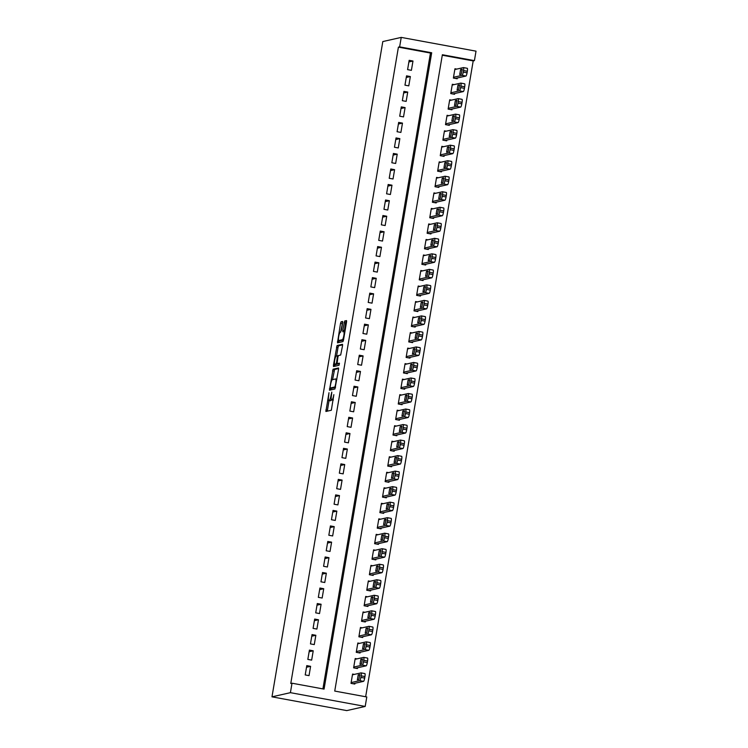 <?xml version="1.0" encoding="UTF-8"?>
<svg xmlns="http://www.w3.org/2000/svg" width="748" height="748" viewBox="0 0 748 748"><rect width="100%" height="100%" fill="white"/><g stroke="black" fill="none" stroke-linecap="round" stroke-linejoin="round"><path stroke-width="1.12" d="M328.989 392.719L325.885 411.475L331.336 410.25L333.851 394.664A4.955 0.916 -79.6 0 1 332.065 399.759L331.607 399.862A4.955 0.916 -79.6 0 1 331.542 399.862A4.955 0.916 -79.6 0 1 331.467 395.206L331.794 392.092L331.046 395.299A4.955 0.916 -79.6 0 1 329.26 400.386L328.802 400.489A4.955 0.916 -79.6 0 1 328.737 400.498A4.955 0.916 -79.6 0 1 328.662 395.832L328.989 392.719M342.631 322.94L342.593 321.481L341.069 321.827L340.508 323.416L337.488 342.846L342.939 341.621L343.5 340.031L346.539 322.051L346.52 320.593L344.66 321.014L342.799 330.298L342.818 331.757L343.753 331.551A4.142 0.767 -79.6 0 1 343.809 331.542A4.142 0.767 -79.6 0 1 343.837 335.6A4.142 0.767 -79.6 0 1 342.369 339.695L338.797 340.508A4.142 0.767 -79.6 0 1 338.741 340.508A4.142 0.767 -79.6 0 1 338.713 336.45A4.142 0.767 -79.6 0 1 340.181 332.355L341.331 330.625L342.631 322.94M322.912 688.889L430.455 53.043L398.413 47.143L290.776 683.485L292.01 683.205L324.062 689.104L431.69 52.771L399.638 46.872L401.237 37.4L382.808 41.561L271.982 696.837L346.763 710.6L365.192 706.439L366.791 696.968L334.739 691.068L442.367 54.735L474.419 60.635L476.018 51.163L401.237 37.4M398.413 47.143L399.638 46.872M292.01 683.205L290.411 692.667L271.982 696.837M333.056 369.203L329.475 390.222L334.926 388.997L338.526 369.428L338.507 367.979L333.056 369.203L334.58 369.484L332.57 379.638M333.458 365.08L337.058 345.511L342.491 344.286L342.528 345.744L340.677 355.029L338.47 355.524L337.909 357.114L337.067 363.678L339.386 363.154L339.022 365.286L333.486 366.539L333.458 365.08L334.992 365.361L335.169 364.267M410.353 76.548L406.538 75.847L404.958 85.16L408.782 85.861L410.353 76.548L406.258 77.474M405.098 107.59L401.283 106.889L399.713 116.202L403.527 116.903L405.098 107.59L401.012 108.516M399.853 138.632L396.038 137.931L394.458 147.244L398.273 147.945L399.853 138.632L395.757 139.558M394.598 169.674L390.783 168.973L389.212 178.286L393.027 178.987L394.598 169.674L390.512 170.6M389.353 200.716L385.538 200.006L383.958 209.318L387.773 210.029L389.353 200.716L385.257 201.633M384.098 231.749L380.283 231.048L378.712 240.36L382.527 241.062L384.098 231.749L380.012 232.675M378.853 262.791L375.038 262.09L373.458 271.402L377.273 272.104L378.853 262.791L374.757 263.717M373.598 293.833L369.783 293.132L368.212 302.444L372.027 303.146L373.598 293.833L369.512 294.759M368.353 324.875L364.538 324.174L362.958 333.486L366.772 334.188L368.353 324.875L364.257 325.801M363.098 355.917L359.283 355.216L357.712 364.528L361.527 365.23L363.098 355.917L359.012 356.843M357.853 386.959L354.038 386.258L352.458 395.57L356.272 396.272L357.853 386.959L353.757 387.885M352.598 418.001L348.783 417.3L347.212 426.603L351.027 427.314L352.598 418.001L348.512 418.927M347.353 449.043L343.538 448.333L341.958 457.645L345.772 458.346L347.353 449.043L343.257 449.959M342.098 480.076L338.283 479.375L336.712 488.687L340.527 489.388L342.098 480.076L338.012 481.001M336.852 511.118L333.038 510.416L331.458 519.729L335.272 520.43L336.852 511.118L332.757 512.043M331.598 542.16L327.783 541.459L326.212 550.771L330.027 551.472L331.598 542.16L327.512 543.085M326.352 573.202L322.538 572.5L320.957 581.813L324.772 582.514L326.352 573.202L322.257 574.127M321.098 604.244L317.283 603.543L315.712 612.855L319.527 613.556L321.098 604.244L317.012 605.169M315.852 635.286L312.038 634.585L310.457 643.897L314.272 644.598L315.852 635.286L311.757 636.211M310.598 666.328L306.783 665.617L305.212 674.93L309.027 675.64L310.598 666.328L306.512 667.244M313.225 650.807L309.41 650.106L307.83 659.409L311.654 660.119L313.225 650.807L309.13 651.732M318.47 619.765L314.656 619.064L313.085 628.376L316.9 629.077L318.47 619.765L314.384 620.69M323.725 588.723L319.91 588.022L318.33 597.334L322.154 598.035L323.725 588.723L319.63 589.648M328.97 557.681L325.156 556.98L323.585 566.292L327.4 566.993L328.97 557.681L324.884 558.606M334.225 526.639L330.41 525.938L328.83 535.25L332.654 535.951L334.225 526.639L330.139 527.564M339.48 495.597L335.656 494.895L334.085 504.208L337.9 504.909L339.48 495.597L335.385 496.522M344.725 464.555L340.91 463.854L339.34 473.166L343.154 473.867L344.725 464.555L340.639 465.48M349.98 433.522L346.156 432.812L344.585 442.124L348.4 442.835L349.98 433.522L345.885 434.438M355.225 402.48L351.41 401.779L349.84 411.091L353.654 411.793L355.225 402.48L351.139 403.406M360.48 371.438L356.665 370.737L355.085 380.049L358.9 380.751L360.48 371.438L356.385 372.364M365.725 340.396L361.91 339.695L360.34 349.007L364.154 349.709L365.725 340.396L361.639 341.322M370.98 309.354L367.165 308.653L365.585 317.965L369.4 318.667L370.98 309.354L366.885 310.28M376.225 278.312L372.411 277.611L370.84 286.923L374.654 287.625L376.225 278.312L372.139 279.238M381.48 247.27L377.665 246.569L376.085 255.881L379.9 256.583L381.48 247.27L377.385 248.196M386.725 216.237L382.911 215.527L381.34 224.839L385.155 225.541L386.725 216.237L382.639 217.154M391.98 185.195L388.165 184.494L386.585 193.807L390.4 194.508L391.98 185.195L387.885 186.121M397.225 154.153L393.411 153.452L391.84 162.765L395.655 163.466L397.225 154.153L393.139 155.079M402.48 123.111L398.665 122.41L397.085 131.723L400.9 132.424L402.48 123.111L398.385 124.037M407.725 92.069L403.911 91.368L402.34 100.681L406.155 101.382L407.725 92.069L403.639 92.995M412.98 61.027L409.165 60.326L407.585 69.639L411.4 70.34L412.98 61.027L408.885 61.953M365.65 696.753L473.194 60.906L474.419 60.635M290.411 692.667L365.192 706.439M473.194 60.906L442.292 55.221M456.766 69.087L454.952 68.751L453.372 78.063L457.187 78.774L457.318 77.998M454.139 84.608L452.325 84.272L450.745 93.584L454.56 94.285L454.691 93.509M451.521 100.129L449.698 99.793L448.127 109.105L451.942 109.806L452.073 109.03M448.894 115.65L447.07 115.314L445.499 124.626L449.314 125.327L449.445 124.551M446.266 131.171L444.452 130.835L442.872 140.147L446.687 140.848L446.818 140.072M443.639 146.692L441.825 146.356L440.245 155.668L444.06 156.369L444.19 155.593M441.021 162.213L439.198 161.877L437.627 171.189L441.442 171.89L441.572 171.114M438.393 177.734L436.57 177.398L434.999 186.71L438.814 187.411L438.945 186.635M435.766 193.255L433.943 192.919L432.372 202.231L436.187 202.932L436.318 202.156M433.139 208.776L431.325 208.44L429.745 217.752L433.56 218.453L433.69 217.677M430.521 224.297L428.698 223.961L427.127 233.273L430.942 233.974L431.072 233.198M427.893 239.818L426.07 239.482L424.499 248.794L428.314 249.495L428.445 248.719M425.266 255.33L423.443 255.003L421.872 264.315L425.687 265.016L425.818 264.24M422.639 270.851L420.825 270.524L419.245 279.836L423.059 280.537L423.19 279.761M420.021 286.372L418.197 286.035L416.617 295.348L420.441 296.058L420.572 295.282M417.393 301.893L415.57 301.556L413.999 310.869L417.814 311.57L417.945 310.794M414.766 317.414L412.943 317.077L411.372 326.39L415.187 327.091L415.318 326.315M412.139 332.935L410.325 332.598L408.745 341.911L412.559 342.612L412.69 341.836M409.521 348.456L407.697 348.119L406.117 357.432L409.941 358.133L410.072 357.357M406.893 363.977L405.07 363.64L403.499 372.953L407.314 373.654L407.445 372.878M404.266 379.498L402.443 379.161L400.872 388.474L404.687 389.175L404.818 388.399M401.639 395.019L399.825 394.682L398.245 403.995L402.059 404.696L402.19 403.92M399.021 410.54L397.197 410.203L395.617 419.516L399.441 420.217L399.572 419.441M396.393 426.061L394.57 425.724L392.999 435.037L396.814 435.738L396.945 434.962M393.766 441.582L391.943 441.245L390.372 450.558L394.187 451.259L394.318 450.483M391.139 457.103L389.325 456.766L387.745 466.079L391.559 466.78L391.69 466.004M388.521 472.624L386.697 472.287L385.117 481.6L388.932 482.301L389.072 481.525M385.893 488.135L384.07 487.808L382.499 497.121L386.314 497.822L386.445 497.046M383.266 503.656L381.443 503.329L379.872 512.642L383.687 513.343L383.817 512.567M380.639 519.177L378.825 518.841L377.244 528.153L381.059 528.864L381.19 528.088M378.021 534.698L376.197 534.362L374.617 543.674L378.432 544.376L378.572 543.6M375.393 550.219L373.57 549.883L371.999 559.195L375.814 559.897L375.945 559.121M372.766 565.74L370.943 565.404L369.372 574.716L373.187 575.418L373.317 574.642M370.138 581.261L368.325 580.925L366.744 590.237L370.559 590.939L370.69 590.163M367.511 596.782L365.697 596.446L364.117 605.758L367.932 606.46L368.063 605.684M364.893 612.303L363.07 611.967L361.499 621.279L365.314 621.981L365.445 621.205M362.266 627.824L360.442 627.488L358.872 636.8L362.687 637.502L362.817 636.726M359.638 643.345L357.825 643.009L356.244 652.321L360.059 653.023L360.19 652.247M357.011 658.866L355.197 658.53L353.617 667.842L357.432 668.544L357.563 667.768M354.393 674.387L352.57 674.051L350.999 683.363L354.814 684.065L354.945 683.289M430.455 53.043L431.69 52.771M330.195 400.75A4.955 0.916 -79.6 0 0 330.261 400.778A4.955 0.916 -79.6 0 0 330.336 400.769L328.802 400.489M331.429 399.797A4.955 0.916 -79.6 0 1 330.784 400.666L330.336 400.769M333 400.115A4.955 0.916 -79.6 0 0 333.066 400.143A4.955 0.916 -79.6 0 0 333.141 400.143L331.607 399.862M329.036 400.554L327.297 411.166M338.62 368.568L334.58 369.484M331.13 388.193L330.887 389.914M330.158 386.997L330.195 388.016L334.954 386.94L335.721 383.621A4.955 0.916 -79.6 0 0 335.656 378.956A4.955 0.916 -79.6 0 0 335.581 378.965L332.327 379.694A4.955 0.916 -79.6 0 0 330.532 384.79L330.158 386.997M335.478 387.445L331.719 388.296M336.581 355.954L338.031 347.39L336.507 347.1M342.621 344.884L338.592 345.791L338.031 347.39M338.573 363.949L339.47 363.762M336.189 356.039A4.142 0.767 -79.6 0 0 334.721 360.134A4.142 0.767 -79.6 0 0 334.749 364.192A4.142 0.767 -79.6 0 0 334.805 364.192L336.067 363.902L336.628 362.312L337.47 355.758L336.189 356.039M336.217 364.454A4.142 0.767 -79.6 0 0 336.273 364.472A4.142 0.767 -79.6 0 0 336.338 364.472L334.805 364.192M337.834 363.818L336.338 364.472M334.992 365.361L334.898 366.221M340.209 340.761A4.142 0.767 -79.6 0 0 340.265 340.789A4.142 0.767 -79.6 0 0 340.331 340.789L338.797 340.508M343.491 340.069L340.331 340.789M346.633 321.191L345.623 322.884L344.23 331.626M339.181 340.583L338.9 342.537M342.724 322.07L340.583 332.262M352.991 683.728L363.547 681.344A3.16 0.58 100.4 0 0 364.678 678.099L364.94 676.547A3.16 0.58 100.4 0 0 364.902 673.583A3.16 0.58 100.4 0 0 364.856 673.583L361.125 672.901M352.439 674.827L361.041 672.882A3.16 0.58 -79.6 0 1 361.088 672.882A3.16 0.58 -79.6 0 1 361.125 675.846L360.863 677.398A3.16 0.58 -79.6 0 1 359.723 680.643L351.13 682.587M359.695 674.528L358.227 674.864L357.348 679.829L358.853 679.493L359.769 674.537M355.618 668.207L366.165 665.823A3.16 0.58 100.4 0 0 367.305 662.578L367.567 661.026A3.16 0.58 100.4 0 0 367.53 658.062A3.16 0.58 100.4 0 0 367.483 658.062L363.752 657.38M355.066 659.306L363.668 657.361A3.16 0.58 -79.6 0 1 363.715 657.361A3.16 0.58 -79.6 0 1 363.752 660.325L363.491 661.877A3.16 0.58 -79.6 0 1 362.35 665.122L353.748 667.066M362.322 659.007L360.845 659.343L359.975 664.308L361.48 663.972L362.397 659.025M358.236 652.686L368.792 650.302A3.16 0.58 100.4 0 0 369.933 647.057L370.195 645.505A3.16 0.58 100.4 0 0 370.148 642.541A3.16 0.58 100.4 0 0 370.101 642.541L366.38 641.859M357.694 643.785L366.286 641.84A3.16 0.58 -79.6 0 1 366.333 641.84A3.16 0.58 -79.6 0 1 366.38 644.804L366.118 646.356A3.16 0.58 -79.6 0 1 364.977 649.601L356.375 651.545M364.949 643.486L363.472 643.822L362.593 648.787L364.108 648.451L365.015 643.504M360.863 637.165L371.419 634.781A3.16 0.58 100.4 0 0 372.56 631.536L372.822 629.984A3.16 0.58 100.4 0 0 372.775 627.02A3.16 0.58 100.4 0 0 372.728 627.02L369.007 626.338M360.312 628.264L368.914 626.319A3.16 0.58 -79.6 0 1 368.96 626.319A3.16 0.58 -79.6 0 1 369.007 629.283L368.745 630.835A3.16 0.58 -79.6 0 1 367.605 634.08L359.003 636.024M367.577 627.965L366.099 628.301L365.22 633.266L366.735 632.93L367.642 627.983M363.491 621.644L374.047 619.26A3.16 0.58 100.4 0 0 375.178 616.015L375.449 614.463A3.16 0.58 100.4 0 0 375.403 611.499A3.16 0.58 100.4 0 0 375.356 611.499L371.625 610.817M362.939 612.743L371.541 610.798A3.16 0.58 -79.6 0 1 371.588 610.798A3.16 0.58 -79.6 0 1 371.625 613.762L371.363 615.314A3.16 0.58 -79.6 0 1 370.223 618.559L361.63 620.503M370.195 612.444L368.727 612.78L367.848 617.745L369.353 617.418L370.269 612.462M366.118 606.123L376.665 603.739A3.16 0.58 100.4 0 0 377.805 600.504L378.067 598.952A3.16 0.58 100.4 0 0 378.03 595.978A3.16 0.58 100.4 0 0 377.983 595.978L374.252 595.296M365.566 597.222L374.168 595.277A3.16 0.58 -79.6 0 1 374.215 595.277A3.16 0.58 -79.6 0 1 374.252 598.241L373.991 599.793A3.16 0.58 -79.6 0 1 372.85 603.038L364.248 604.982M372.822 596.923L371.345 597.259L370.475 602.224L371.98 601.897L372.897 596.941M368.745 590.602L379.292 588.218A3.16 0.58 100.4 0 0 380.433 584.983L380.695 583.431A3.16 0.58 100.4 0 0 380.648 580.457A3.16 0.58 100.4 0 0 380.601 580.457L376.88 579.775M368.194 581.701L376.786 579.756A3.16 0.58 -79.6 0 1 376.833 579.756A3.16 0.58 -79.6 0 1 376.88 582.72L376.618 584.272A3.16 0.58 -79.6 0 1 375.477 587.517L366.875 589.461M375.449 581.402L373.972 581.738L373.093 586.703L374.608 586.376L375.524 581.42M371.363 575.09L381.919 572.697A3.16 0.58 100.4 0 0 383.06 569.462L383.322 567.91A3.16 0.58 100.4 0 0 383.275 564.936A3.16 0.58 100.4 0 0 383.228 564.946L379.507 564.254M370.812 566.18L379.414 564.235A3.16 0.58 -79.6 0 1 379.46 564.235A3.16 0.58 -79.6 0 1 379.507 567.208L379.245 568.76A3.16 0.58 -79.6 0 1 378.105 571.996L369.503 573.94M378.077 565.89L376.599 566.217L375.72 571.182L377.235 570.855L378.142 565.899M373.991 559.569L384.547 557.185A3.16 0.58 100.4 0 0 385.678 553.941L385.949 552.389A3.16 0.58 100.4 0 0 385.903 549.415A3.16 0.58 100.4 0 0 385.856 549.425L382.125 548.733M373.439 550.659L382.041 548.714A3.16 0.58 -79.6 0 1 382.088 548.714A3.16 0.58 -79.6 0 1 382.125 551.687L381.863 553.24A3.16 0.58 -79.6 0 1 380.732 556.475L372.13 558.419M380.695 550.369L379.227 550.696L378.348 555.67L379.862 555.334L380.769 550.378M376.618 544.048L387.165 541.664A3.16 0.58 100.4 0 0 388.306 538.42L388.567 536.868A3.16 0.58 100.4 0 0 388.53 533.904A3.16 0.58 100.4 0 0 388.483 533.904L384.752 533.212M376.066 535.138L384.668 533.202A3.16 0.58 -79.6 0 1 384.715 533.193A3.16 0.58 -79.6 0 1 384.752 536.166L384.491 537.719A3.16 0.58 -79.6 0 1 383.35 540.963L374.748 542.898M383.322 534.848L381.845 535.175L380.975 540.15L382.48 539.813L383.397 534.857M379.245 528.527L389.792 526.143A3.16 0.58 100.4 0 0 390.933 522.899L391.195 521.347A3.16 0.58 100.4 0 0 391.148 518.383A3.16 0.58 100.4 0 0 391.101 518.383L387.38 517.691M378.694 519.617L387.286 517.681A3.16 0.58 -79.6 0 1 387.333 517.672A3.16 0.58 -79.6 0 1 387.38 520.645L387.118 522.197A3.16 0.58 -79.6 0 1 385.977 525.442L377.375 527.377M385.949 519.327L384.472 519.654L383.593 524.629L385.108 524.292L386.024 519.336M381.863 513.006L392.42 510.622A3.16 0.58 100.4 0 0 393.56 507.378L393.822 505.826A3.16 0.58 100.4 0 0 393.775 502.862A3.16 0.58 100.4 0 0 393.729 502.862L390.007 502.17M381.312 504.105L389.914 502.16A3.16 0.58 -79.6 0 1 389.96 502.16A3.16 0.58 -79.6 0 1 390.007 505.124L389.745 506.677A3.16 0.58 -79.6 0 1 388.605 509.921L380.003 511.866M388.577 503.806L387.099 504.133L386.22 509.108L387.735 508.771L388.642 503.815M384.491 497.485L395.047 495.101A3.16 0.58 100.4 0 0 396.178 491.857L396.449 490.305A3.16 0.58 100.4 0 0 396.403 487.341A3.16 0.58 100.4 0 0 396.356 487.341L392.635 486.658M383.939 488.584L392.541 486.639A3.16 0.58 -79.6 0 1 392.588 486.639A3.16 0.58 -79.6 0 1 392.625 489.603L392.363 491.155A3.16 0.58 -79.6 0 1 391.232 494.4L382.63 496.345M391.195 488.285L389.727 488.622L388.848 493.587L390.363 493.25L391.269 488.294M387.118 481.964L397.665 479.58A3.16 0.58 100.4 0 0 398.806 476.336L399.067 474.784A3.16 0.58 100.4 0 0 399.03 471.82A3.16 0.58 100.4 0 0 398.983 471.82L395.253 471.137M386.566 473.063L395.168 471.118A3.16 0.58 -79.6 0 1 395.215 471.118A3.16 0.58 -79.6 0 1 395.253 474.082L394.991 475.635A3.16 0.58 -79.6 0 1 393.85 478.879L385.248 480.824M393.822 472.764L392.345 473.101L391.475 478.066L392.981 477.729L393.897 472.773M389.745 466.443L400.292 464.059A3.16 0.58 100.4 0 0 401.433 460.815L401.695 459.263A3.16 0.58 100.4 0 0 401.648 456.299A3.16 0.58 100.4 0 1 401.648 456.299L397.88 455.616M389.194 457.542L397.786 455.597A3.16 0.58 -79.6 0 1 397.833 455.597A3.16 0.58 -79.6 0 1 397.88 458.561L397.618 460.114A3.16 0.58 -79.6 0 1 396.477 463.358L387.875 465.303M396.449 457.243L394.972 457.58L394.093 462.545L395.608 462.208L396.524 457.252M392.363 450.922L402.92 448.538A3.16 0.58 100.4 0 0 404.06 445.294L404.322 443.742A3.16 0.58 100.4 0 0 404.275 440.778A3.16 0.58 100.4 0 0 404.229 440.778L400.507 440.095M391.812 442.021L400.414 440.076A3.16 0.58 -79.6 0 1 400.461 440.076A3.16 0.58 -79.6 0 1 400.507 443.04L400.245 444.593A3.16 0.58 -79.6 0 1 399.105 447.837L390.503 449.782M399.077 441.722L397.599 442.059L396.721 447.024L398.235 446.687L399.142 441.731M394.991 435.401L405.547 433.017A3.16 0.58 100.4 0 0 406.688 429.773L406.949 428.221A3.16 0.58 100.4 0 0 406.903 425.257A3.16 0.58 100.4 0 0 406.856 425.257L403.135 424.574M394.439 426.5L403.041 424.555A3.16 0.58 -79.6 0 1 403.088 424.555A3.16 0.58 -79.6 0 1 403.135 427.519L402.863 429.072A3.16 0.58 -79.6 0 1 401.732 432.316L393.13 434.261M401.695 426.201L400.227 426.538L399.348 431.502L400.863 431.166L401.769 426.22M397.618 419.88L408.165 417.496A3.16 0.58 100.4 0 0 409.306 414.252L409.567 412.7A3.16 0.58 100.4 0 0 409.53 409.736A3.16 0.58 100.4 0 0 409.483 409.736L405.753 409.053M397.066 410.979L405.668 409.034A3.16 0.58 -79.6 0 1 405.715 409.034A3.16 0.58 -79.6 0 1 405.753 411.998L405.491 413.551A3.16 0.58 -79.6 0 1 404.35 416.795L395.748 418.74M404.322 410.68L402.845 411.017L401.975 415.981L403.481 415.645L404.397 410.699M400.245 404.359L410.792 401.975A3.16 0.58 100.4 0 0 411.933 398.731L412.195 397.179A3.16 0.58 100.4 0 0 412.157 394.215A3.16 0.58 100.4 0 0 412.111 394.215L408.38 393.532M399.694 395.458L408.286 393.513A3.16 0.58 -79.6 0 1 408.333 393.513A3.16 0.58 -79.6 0 1 408.38 396.477L408.118 398.029A3.16 0.58 -79.6 0 1 406.977 401.274L398.375 403.219M406.949 395.159L405.472 395.496L404.593 400.461L406.108 400.124L407.024 395.178M402.863 388.838L413.42 386.454A3.16 0.58 100.4 0 0 414.56 383.21L414.822 381.658A3.16 0.58 100.4 0 0 414.775 378.694A3.16 0.58 100.4 0 0 414.729 378.694L411.007 378.011M402.312 379.937L410.914 377.992A3.16 0.58 -79.6 0 1 410.961 377.992A3.16 0.58 -79.6 0 1 411.007 380.956L410.746 382.509A3.16 0.58 -79.6 0 1 409.605 385.753L401.003 387.698M409.577 379.638L408.099 379.975L407.221 384.94L408.735 384.612L409.642 379.657M405.491 373.317L416.047 370.933A3.16 0.58 100.4 0 0 417.188 367.698L417.449 366.146A3.16 0.58 100.4 0 0 417.403 363.173A3.16 0.58 100.4 0 0 417.356 363.173L413.635 362.49M404.939 364.416L413.541 362.471A3.16 0.58 -79.6 0 1 413.588 362.471A3.16 0.58 -79.6 0 1 413.635 365.435L413.364 366.988A3.16 0.58 -79.6 0 1 412.232 370.232L403.63 372.177M412.195 364.117L410.727 364.454L409.848 369.419L411.363 369.091L412.27 364.136M408.118 357.796L418.665 355.412A3.16 0.58 100.4 0 0 419.806 352.177L420.067 350.625A3.16 0.58 100.4 0 0 420.03 347.652A3.16 0.58 100.4 0 0 419.983 347.652L416.253 346.969M407.567 348.895L416.169 346.95A3.16 0.58 -79.6 0 1 416.215 346.95A3.16 0.58 -79.6 0 1 416.253 349.914L415.991 351.466A3.16 0.58 -79.6 0 1 414.85 354.711L406.258 356.656M414.822 348.596L413.354 348.933L412.475 353.898L413.981 353.57L414.897 348.615M410.746 342.285L421.292 339.891A3.16 0.58 100.4 0 0 422.433 336.656L422.695 335.104A3.16 0.58 100.4 0 0 422.657 332.131A3.16 0.58 100.4 0 0 422.611 332.14L418.88 331.448M410.194 333.374L418.786 331.429A3.16 0.58 -79.6 0 1 418.833 331.429A3.16 0.58 -79.6 0 1 418.88 334.403L418.618 335.955A3.16 0.58 -79.6 0 1 417.478 339.19L408.876 341.135M417.449 333.084L415.972 333.412L415.093 338.377L416.608 338.049L417.524 333.094M413.364 326.764L423.92 324.38A3.16 0.58 100.4 0 0 425.06 321.135L425.322 319.583A3.16 0.58 100.4 0 0 425.275 316.61A3.16 0.58 100.4 0 0 425.229 316.619L421.507 315.927M412.812 317.853L421.414 315.908A3.16 0.58 -79.6 0 1 421.461 315.908A3.16 0.58 -79.6 0 1 421.507 318.882L421.246 320.434A3.16 0.58 -79.6 0 1 420.105 323.669L411.503 325.614M420.077 317.563L418.6 317.891L417.721 322.865L419.235 322.528L420.142 317.573M415.991 311.243L426.547 308.859A3.16 0.58 100.4 0 0 427.688 305.614L427.95 304.062A3.16 0.58 100.4 0 0 427.903 301.098A3.16 0.58 100.4 0 0 427.856 301.098L424.135 300.406M415.439 302.332L424.041 300.397A3.16 0.58 -79.6 0 1 424.088 300.387A3.16 0.58 -79.6 0 1 424.135 303.361L423.864 304.913A3.16 0.58 -79.6 0 1 422.732 308.157L414.13 310.093M422.695 302.042L421.227 302.37L420.348 307.344L421.863 307.007L422.77 302.052M418.618 295.722L429.165 293.338A3.16 0.58 100.4 0 0 430.306 290.093L430.568 288.541A3.16 0.58 100.4 0 0 430.53 285.577A3.16 0.58 100.4 0 0 430.483 285.577L426.753 284.885M418.067 286.811L426.669 284.876A3.16 0.58 -79.6 0 1 426.715 284.866A3.16 0.58 -79.6 0 1 426.753 287.84L426.491 289.392A3.16 0.58 -79.6 0 1 425.35 292.636L416.758 294.572M425.322 286.521L423.854 286.849L422.975 291.823L424.481 291.486L425.397 286.531M421.246 280.201L431.792 277.817A3.16 0.58 100.4 0 0 432.933 274.572L433.195 273.02A3.16 0.58 100.4 0 0 433.157 270.056A3.16 0.58 100.4 0 0 433.111 270.056L429.38 269.364M420.694 271.3L429.296 269.355A3.16 0.58 -79.6 0 1 429.343 269.355A3.16 0.58 -79.6 0 1 429.38 272.319L429.118 273.871A3.16 0.58 -79.6 0 1 427.978 277.115L419.376 279.06M427.95 271L426.472 271.328L425.593 276.302L427.108 275.965L428.024 271.01M423.864 264.68L434.42 262.296A3.16 0.58 100.4 0 0 435.56 259.051L435.822 257.499A3.16 0.58 100.4 0 0 435.775 254.535A3.16 0.58 100.4 0 0 435.729 254.535L432.007 253.853M423.312 255.779L431.914 253.834A3.16 0.58 -79.6 0 1 431.961 253.834A3.16 0.58 -79.6 0 1 432.007 256.798L431.746 258.35A3.16 0.58 -79.6 0 1 430.605 261.594L422.003 263.539M430.577 255.479L429.1 255.816L428.221 260.781L429.735 260.444L430.642 255.489M426.491 249.159L437.047 246.775A3.16 0.58 100.4 0 0 438.188 243.53L438.45 241.978A3.16 0.58 100.4 0 0 438.403 239.014A3.16 0.58 100.4 0 0 438.356 239.014L434.635 238.332M425.939 240.258L434.541 238.313A3.16 0.58 -79.6 0 1 434.588 238.313A3.16 0.58 -79.6 0 1 434.635 241.277L434.373 242.829A3.16 0.58 -79.6 0 1 433.232 246.073L424.63 248.018M433.195 239.958L431.727 240.295L430.848 245.26L432.363 244.923L433.27 239.968M429.118 233.638L439.665 231.254A3.16 0.58 100.4 0 0 440.806 228.009L441.068 226.457A3.16 0.58 100.4 0 0 441.03 223.493A3.16 0.58 100.4 0 0 440.983 223.493L437.253 222.811M428.567 224.737L437.169 222.792A3.16 0.58 -79.6 0 1 437.215 222.792A3.16 0.58 -79.6 0 1 437.253 225.756L436.991 227.308A3.16 0.58 -79.6 0 1 435.85 230.552L427.258 232.497M435.822 224.437L434.354 224.774L433.475 229.739L434.981 229.402L435.897 224.447M431.746 218.117L442.292 215.733A3.16 0.58 100.4 0 0 443.433 212.488L443.695 210.936A3.16 0.58 100.4 0 0 443.658 207.972A3.16 0.58 100.4 0 0 443.611 207.972L439.88 207.29M431.194 209.216L439.796 207.271A3.16 0.58 -79.6 0 1 439.843 207.271A3.16 0.58 -79.6 0 1 439.88 210.235L439.618 211.787A3.16 0.58 -79.6 0 1 438.478 215.031L429.876 216.976M438.45 208.916L436.972 209.253L436.093 214.218L437.608 213.881L438.524 208.926M434.364 202.596L444.92 200.212A3.16 0.58 100.4 0 0 446.06 196.967L446.322 195.415A3.16 0.58 100.4 0 0 446.276 192.451A3.16 0.58 100.4 0 0 446.229 192.451L442.507 191.769M433.812 193.695L442.414 191.75A3.16 0.58 -79.6 0 1 442.461 191.75A3.16 0.58 -79.6 0 1 442.507 194.714L442.246 196.266A3.16 0.58 -79.6 0 1 441.105 199.51L432.503 201.455M441.077 193.395L439.6 193.732L438.721 198.697L440.235 198.36L441.142 193.414M436.991 187.075L447.547 184.691A3.16 0.58 100.4 0 0 448.688 181.446L448.95 179.894A3.16 0.58 100.4 0 0 448.903 176.93A3.16 0.58 100.4 0 0 448.856 176.93L445.135 176.248M436.439 178.174L445.041 176.229A3.16 0.58 -79.6 0 1 445.088 176.229A3.16 0.58 -79.6 0 1 445.135 179.193L444.873 180.745A3.16 0.58 -79.6 0 1 443.732 183.989L435.13 185.934M443.704 177.874L442.227 178.211L441.348 183.176L442.863 182.839L443.77 177.893M439.618 171.554L450.174 169.17A3.16 0.58 100.4 0 0 451.306 165.925L451.568 164.373A3.16 0.58 100.4 0 0 451.53 161.409A3.16 0.58 100.4 0 0 451.483 161.409L447.753 160.727M439.067 162.653L447.669 160.708A3.16 0.58 -79.6 0 1 447.715 160.708A3.16 0.58 -79.6 0 1 447.753 163.672L447.491 165.224A3.16 0.58 -79.6 0 1 446.35 168.468L437.758 170.413M446.322 162.353L444.854 162.69L443.975 167.655L445.481 167.318L446.397 162.372M442.246 156.033L452.792 153.649A3.16 0.58 100.4 0 0 453.933 150.404L454.195 148.852A3.16 0.58 100.4 0 0 454.158 145.888A3.16 0.58 100.4 0 0 454.111 145.888L450.38 145.206M441.694 147.132L450.296 145.187A3.16 0.58 -79.6 0 1 450.343 145.187A3.16 0.58 -79.6 0 1 450.38 148.151L450.118 149.703A3.16 0.58 -79.6 0 1 448.978 152.947L440.376 154.892M448.95 146.832L447.472 147.169L446.603 152.134L448.108 151.807L449.024 146.851M444.864 140.512L455.42 138.128A3.16 0.58 100.4 0 0 456.561 134.892L456.822 133.34A3.16 0.58 100.4 0 0 456.776 130.367A3.16 0.58 100.4 0 0 456.729 130.367L453.008 129.684M444.312 131.611L452.914 129.666A3.16 0.58 -79.6 0 1 452.961 129.666A3.16 0.58 -79.6 0 1 453.008 132.63L452.746 134.182A3.16 0.58 -79.6 0 1 451.605 137.426L443.003 139.371M451.577 131.311L450.1 131.648L449.221 136.613L450.735 136.286L451.642 131.33M447.491 124.991L458.047 122.607A3.16 0.58 100.4 0 0 459.188 119.371L459.45 117.819A3.16 0.58 100.4 0 0 459.403 114.846A3.16 0.58 100.4 0 0 459.356 114.846L455.635 114.163M446.939 116.09L455.541 114.145A3.16 0.58 -79.6 0 1 455.588 114.145A3.16 0.58 -79.6 0 1 455.635 117.109L455.373 118.661A3.16 0.58 -79.6 0 1 454.232 121.905L445.63 123.85M454.204 115.79L452.727 116.127L451.848 121.092L453.363 120.765L454.27 115.809M450.118 109.479L460.675 107.095A3.16 0.58 100.4 0 0 461.806 103.85L462.068 102.298A3.16 0.58 100.4 0 0 462.03 99.325A3.16 0.58 100.4 0 0 461.984 99.334L458.253 98.643M449.567 100.569L458.169 98.624A3.16 0.58 -79.6 0 1 458.215 98.624A3.16 0.58 -79.6 0 1 458.253 101.597L457.991 103.149A3.16 0.58 -79.6 0 1 456.85 106.384L448.258 108.329M456.822 100.279L455.354 100.606L454.475 105.571L455.981 105.244L456.897 100.288M452.746 93.958L463.293 91.574A3.16 0.58 100.4 0 0 464.433 88.329L464.695 86.777A3.16 0.58 100.4 0 0 464.658 83.804A3.16 0.58 100.4 0 0 464.611 83.813L460.88 83.122A3.16 0.58 -79.6 0 0 460.796 83.103L452.194 85.048M464.658 83.804L460.843 83.103A3.16 0.58 -79.6 0 1 460.88 86.076L460.618 87.628A3.16 0.58 -79.6 0 1 459.478 90.863L450.876 92.808M459.45 84.758L457.972 85.085L457.103 90.059L458.608 89.723L459.524 84.767M455.364 78.437L465.92 76.053A3.16 0.58 100.4 0 0 467.061 72.808L467.322 71.256A3.16 0.58 100.4 0 0 467.276 68.292A3.16 0.58 100.4 0 0 467.229 68.292L463.508 67.6M454.821 69.527L463.414 67.591A3.16 0.58 -79.6 0 1 463.461 67.582A3.16 0.58 -79.6 0 1 463.508 70.555L463.246 72.107A3.16 0.58 -79.6 0 1 462.105 75.352L453.503 77.287M462.077 69.237L460.6 69.564L459.721 74.538L461.236 74.202L462.142 69.246M330.784 400.666L329.26 400.386M333.356 399.993L332.065 399.759M327.39 410.306L325.857 410.026M330.981 389.054L329.457 388.773M334.019 371.073L332.495 370.793M335.543 387.053L334.954 386.94M338.592 345.791L337.058 345.511M337.591 364.192L336.067 363.902M338.227 355.898L337.488 355.768L338.227 355.898M343.519 339.91L342.369 339.695M344.893 331.757L343.865 331.57M344.323 330.579L342.799 330.298M345.623 322.884L344.099 322.603M346.184 321.294L344.66 321.014M338.994 341.677L337.47 341.387M342.032 323.697L340.508 323.416M342.593 322.108L341.069 321.827M359.723 680.643L363.547 681.344M360.863 677.398L364.678 678.099M361.125 675.846L364.94 676.547M359.919 675.173L358.227 674.864M362.35 665.122L366.165 665.823M363.491 661.877L367.305 662.578M363.752 660.325L367.567 661.026M362.546 659.652L360.845 659.343M364.977 649.601L368.792 650.302M366.118 646.356L369.933 647.057M366.38 644.804L370.195 645.505M365.174 644.131L363.472 643.822M367.605 634.08L371.419 634.781M368.745 630.835L372.56 631.536M369.007 629.283L372.822 629.984M367.801 628.61L366.099 628.301M370.223 618.559L374.047 619.26M371.363 615.314L375.178 616.015M371.625 613.762L375.449 614.463M370.419 613.089L368.727 612.78M372.85 603.038L376.665 603.739M373.991 599.793L377.805 600.504M374.252 598.241L378.067 598.952M373.046 597.568L371.345 597.259M375.477 587.517L379.292 588.218M376.618 584.272L380.433 584.983M376.88 582.72L380.695 583.431M375.674 582.056L373.972 581.738M378.105 571.996L381.919 572.697M379.245 568.76L383.06 569.462M379.507 567.208L383.322 567.91M378.301 566.535L376.599 566.217M380.732 556.475L384.547 557.185M381.863 553.24L385.678 553.941M382.125 551.687L385.949 552.389M380.919 551.014L379.227 550.696M383.35 540.963L387.165 541.664M384.491 537.719L388.306 538.42M384.752 536.166L388.567 536.868M383.546 535.493L381.845 535.175M385.977 525.442L389.792 526.143M387.118 522.197L390.933 522.899M387.38 520.645L391.195 521.347M386.174 519.972L384.472 519.654M388.605 509.921L392.42 510.622M389.745 506.677L393.56 507.378M390.007 505.124L393.822 505.826M388.801 504.451L387.099 504.133M391.232 494.4L395.047 495.101M392.363 491.155L396.178 491.857M392.625 489.603L396.449 490.305M391.419 488.93L389.727 488.622M393.85 478.879L397.665 479.58M394.991 475.635L398.806 476.336M395.253 474.082L399.067 474.784M394.046 473.409L392.345 473.101M396.477 463.358L400.292 464.059M397.618 460.114L401.433 460.815M397.88 458.561L401.695 459.263M396.674 457.888L394.972 457.58M399.105 447.837L402.92 448.538M400.245 444.593L404.06 445.294M400.507 443.04L404.322 443.742M399.301 442.367L397.599 442.059M401.732 432.316L405.547 433.017M402.863 429.072L406.688 429.773M403.135 427.519L406.949 428.221M401.919 426.846L400.227 426.538M404.35 416.795L408.165 417.496M405.491 413.551L409.306 414.252M405.753 411.998L409.567 412.7M404.546 411.325L402.845 411.017M406.977 401.274L410.792 401.975M408.118 398.029L411.933 398.731M408.38 396.477L412.195 397.179M407.174 395.804L405.472 395.496M409.605 385.753L413.42 386.454M410.746 382.509L414.56 383.21M411.007 380.956L414.822 381.658M409.801 380.283L408.099 379.975M412.232 370.232L416.047 370.933M413.364 366.988L417.188 367.698M413.635 365.435L417.449 366.146M412.419 364.762L410.727 364.454M414.85 354.711L418.665 355.412M415.991 351.466L419.806 352.177M416.253 349.914L420.067 350.625M415.046 349.251L413.354 348.933M417.478 339.19L421.292 339.891M418.618 335.955L422.433 336.656M418.88 334.403L422.695 335.104M417.674 333.73L415.972 333.412M420.105 323.669L423.92 324.38M421.246 320.434L425.06 321.135M421.507 318.882L425.322 319.583M420.301 318.209L418.6 317.891M422.732 308.157L426.547 308.859M423.864 304.913L427.688 305.614M424.135 303.361L427.95 304.062M422.919 302.688L421.227 302.37M425.35 292.636L429.165 293.338M426.491 289.392L430.306 290.093M426.753 287.84L430.568 288.541M425.547 287.167L423.854 286.849M427.978 277.115L431.792 277.817M429.118 273.871L432.933 274.572M429.38 272.319L433.195 273.02M428.174 271.646L426.472 271.328M430.605 261.594L434.42 262.296M431.746 258.35L435.56 259.051M432.007 256.798L435.822 257.499M430.801 256.125L429.1 255.816M433.232 246.073L437.047 246.775M434.373 242.829L438.188 243.53M434.635 241.277L438.45 241.978M433.419 240.604L431.727 240.295M435.85 230.552L439.665 231.254M436.991 227.308L440.806 228.009M437.253 225.756L441.068 226.457M436.047 225.083L434.354 224.774M438.478 215.031L442.292 215.733M439.618 211.787L443.433 212.488M439.88 210.235L443.695 210.936M438.674 209.562L436.972 209.253M441.105 199.51L444.92 200.212M442.246 196.266L446.06 196.967M442.507 194.714L446.322 195.415M441.301 194.041L439.6 193.732M443.732 183.989L447.547 184.691M444.873 180.745L448.688 181.446M445.135 179.193L448.95 179.894M443.929 178.52L442.227 178.211M446.35 168.468L450.174 169.17M447.491 165.224L451.306 165.925M447.753 163.672L451.568 164.373M446.547 162.999L444.854 162.69M448.978 152.947L452.792 153.649M450.118 149.703L453.933 150.404M450.38 148.151L454.195 148.852M449.174 147.478L447.472 147.169M451.605 137.426L455.42 138.128M452.746 134.182L456.561 134.892M453.008 132.63L456.822 133.34M451.801 131.957L450.1 131.648M454.232 121.905L458.047 122.607M455.373 118.661L459.188 119.371M455.635 117.109L459.45 117.819M454.429 116.445L452.727 116.127M456.85 106.384L460.675 107.095M457.991 103.149L461.806 103.85M458.253 101.597L462.068 102.298M457.047 100.924L455.354 100.606M459.478 90.863L463.293 91.574M460.618 87.628L464.433 88.329M460.88 86.076L464.695 86.777M459.674 85.403L457.972 85.085M462.105 75.352L465.92 76.053M463.246 72.107L467.061 72.808M463.508 70.555L467.322 71.256M462.301 69.882L460.6 69.564M330.261 400.778L328.737 400.498M333.066 400.143L331.542 399.862M336.881 379.18L335.656 378.956M336.273 364.472L334.749 364.192M340.265 340.789L338.741 340.508M344.903 331.747L343.809 331.542M361.088 672.882L364.902 673.583M363.715 657.361L367.53 658.062M366.333 641.84L370.148 642.541M368.96 626.319L372.775 627.02M371.588 610.798L375.403 611.499M374.215 595.277L378.03 595.978M376.833 579.756L380.648 580.457M379.46 564.235L383.275 564.936M382.088 548.714L385.903 549.415M384.715 533.193L388.53 533.904M387.333 517.672L391.148 518.383M389.96 502.16L393.775 502.862M392.588 486.639L396.403 487.341M395.215 471.118L399.03 471.82M397.833 455.597L401.648 456.299M400.461 440.076L404.275 440.778M403.088 424.555L406.903 425.257M405.715 409.034L409.53 409.736M408.333 393.513L412.157 394.215M410.961 377.992L414.775 378.694M413.588 362.471L417.403 363.173M416.215 346.95L420.03 347.652M418.833 331.429L422.657 332.131M421.461 315.908L425.275 316.61M424.088 300.387L427.903 301.098M426.715 284.866L430.53 285.577M429.343 269.355L433.157 270.056M431.961 253.834L435.775 254.535M434.588 238.313L438.403 239.014M437.215 222.792L441.03 223.493M439.843 207.271L443.658 207.972M442.461 191.75L446.276 192.451M445.088 176.229L448.903 176.93M447.715 160.708L451.53 161.409M450.343 145.187L454.158 145.888M452.961 129.666L456.776 130.367M455.588 114.145L459.403 114.846M458.215 98.624L462.03 99.325M463.461 67.582L467.276 68.292"/></g></svg>
